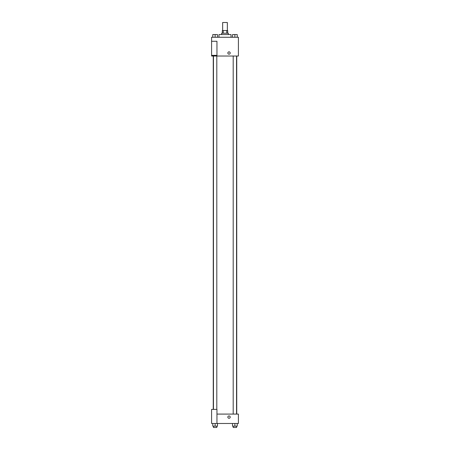 <?xml version="1.0" encoding="UTF-8"?>
<svg xmlns="http://www.w3.org/2000/svg" width="450" height="450" viewBox="0 0 450 450"><rect width="100%" height="100%" fill="white"/><g stroke="black" fill="none" stroke-linecap="round" stroke-linejoin="round"><path stroke-width="0.67" d="M227.346 30.544L227.346 22.5L222.654 22.5L222.654 30.544M223.279 33.227L223.279 30.544L222.317 30.544L222.317 33.227M223.279 30.544L227.683 30.544L227.683 33.227M226.721 33.227L226.721 30.544M221.648 34.571L221.648 33.227L228.352 33.227L228.352 34.571M231.036 37.254L231.036 34.571L218.964 34.571L218.964 37.254M211.59 37.254L238.41 37.254L238.41 56.025L211.59 56.025L211.59 55.356L216.956 55.356L216.956 41.276L211.59 41.276L211.59 37.254M227.852 53.01A1.176 1.176 0 0 1 229.612 51.998A1.176 1.176 0 0 1 229.612 54.028A1.176 1.176 0 0 1 227.852 53.01M211.59 41.276L211.59 55.356M216.956 414.09L238.41 414.09L238.41 423.478L211.59 423.478L211.59 409.393L216.956 409.393L216.956 423.478M227.852 417.105A1.176 1.176 0 0 1 229.612 416.087A1.176 1.176 0 0 1 229.612 418.123A1.176 1.176 0 0 1 227.852 417.105M232.521 423.478L232.521 426.161L237.218 426.161L237.218 423.478L237.218 426.161M234.872 426.161L234.872 423.478M236.548 426.161L236.548 427.5L233.196 427.5L233.196 426.161M212.782 423.478L212.782 426.161L217.479 426.161L217.479 423.478L217.479 426.161M215.128 426.161L215.128 423.478M216.804 426.161L216.804 427.5L213.452 427.5L213.452 426.161M232.521 37.254L232.521 34.571L237.218 34.571L237.218 37.254L237.218 34.571M234.872 37.254L234.872 34.571L233.196 34.56M236.548 34.571L234.872 34.56M212.782 37.254L212.782 34.571L217.479 34.571L217.479 37.254L217.479 34.571M215.128 37.254L215.128 34.571L213.452 34.56M216.804 34.571L215.128 34.56M236.745 414.09L236.745 56.025M213.255 409.393L213.255 56.025M233.196 56.025L233.196 414.09M236.548 56.025L236.548 414.09M216.804 409.393L216.804 56.025M213.452 409.393L213.452 56.025"/></g></svg>
